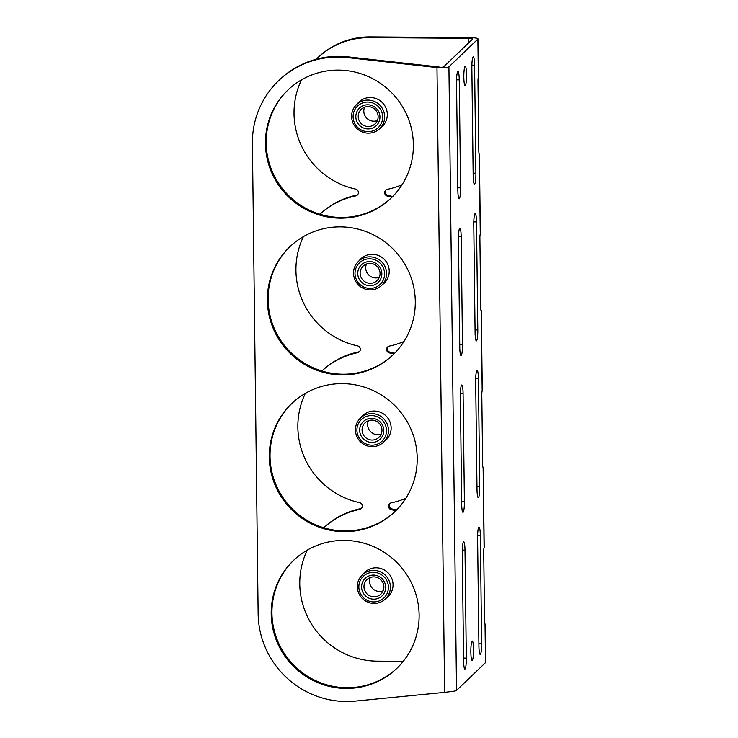 <?xml version="1.0" encoding="UTF-8"?>
<svg xmlns="http://www.w3.org/2000/svg" width="738" height="738" viewBox="0 0 738 738"><rect width="100%" height="100%" fill="white"/><g stroke="black" fill="none" stroke-linecap="round" stroke-linejoin="round"><path stroke-width="1.11" d="M484.774 623.767A10.544 1.421 179.3 0 1 485.134 624.127L485.595 662.447A10.544 1.421 -0.7 0 1 485.493 662.65L456.536 690.408A10.544 1.421 -0.7 0 1 452.431 691.395L444.617 692.373L436.979 67.582L437.726 66.872L444.811 67.831L436.979 67.582L347.404 57.582L348.142 56.872A87.896 86.208 -133.8 0 0 279.333 79.981L278.595 80.691A87.896 86.208 46.2 0 1 347.404 57.582M316.215 59.252A77.342 75.866 46.2 0 1 317.082 58.413L317.82 57.702A77.342 75.866 -133.8 0 1 370.402 36.9L468.916 37.601A10.544 1.421 179.3 0 1 477.984 38.893A10.544 1.421 179.3 0 1 477.873 39.096L448.916 66.854A10.544 1.421 179.3 0 1 444.811 67.831M441.638 67.306A5.277 0.71 -0.7 0 0 443.695 66.817L472.652 39.059A5.277 0.71 -0.7 0 0 472.707 38.957A5.277 0.71 -0.7 0 0 468.178 38.311L369.664 37.61A77.342 75.866 46.2 0 0 317.082 58.413M485.134 624.127A10.544 1.421 179.3 0 1 485.106 624.228L485.023 624.293A3.515 0.498 -89.6 0 1 484.562 621.248L483.713 551.581A3.515 0.498 -89.6 0 1 484.091 547.734L484.165 547.596A10.544 1.421 -0.7 0 0 484.193 547.485L483.215 467.366A10.544 1.421 179.3 0 1 483.187 467.468L483.113 467.532A3.515 0.498 -89.6 0 1 482.652 464.488L481.794 394.821A3.515 0.498 -89.6 0 1 482.172 390.974L482.255 390.836A10.544 1.421 -0.7 0 0 482.274 390.725L481.296 310.606A10.544 1.421 179.3 0 1 481.277 310.707L481.194 310.772A3.515 0.498 -89.6 0 1 480.733 307.728L479.885 238.06A3.515 0.498 -89.6 0 1 480.263 234.214L480.337 234.075A10.544 1.421 -0.7 0 0 480.364 233.964L479.386 153.845A10.544 1.421 179.3 0 1 479.359 153.947L479.276 154.011A3.515 0.498 -89.6 0 1 478.814 150.967L477.966 81.3A3.515 0.498 -89.6 0 1 478.344 77.453L478.418 77.315A10.544 1.421 -0.7 0 0 478.445 77.213L477.984 38.893M472.08 641.147A9.668 1.365 -89.6 0 1 472.265 641.054A9.668 1.365 -89.6 0 1 473.556 650.731A9.668 1.365 -89.6 0 1 472.126 660.39A9.668 1.365 -89.6 0 1 470.835 651.368A9.668 1.365 -89.6 0 1 472.08 641.147M465.06 66.355A9.668 1.365 -89.6 0 1 465.244 66.272A9.668 1.365 -89.6 0 1 466.536 75.949A9.668 1.365 -89.6 0 1 465.106 85.608A9.668 1.365 -89.6 0 1 463.815 76.586A9.668 1.365 -89.6 0 1 465.06 66.355M464.396 501.36A9.668 1.365 -89.6 0 1 462.975 512.329A9.668 1.365 -89.6 0 1 461.684 503.971L460.364 395.974A9.668 1.365 -89.6 0 1 461.794 385.005A9.668 1.365 -89.6 0 1 463.077 393.372L464.396 501.36L461.647 501.342M466.315 658.121A9.668 1.365 -89.6 0 1 464.885 669.089A9.668 1.365 -89.6 0 1 463.602 660.731L462.274 552.734A9.668 1.365 -89.6 0 1 463.704 541.766A9.668 1.365 -89.6 0 1 464.995 550.133L466.315 658.121L463.565 658.102M462.486 344.6A9.668 1.365 -89.6 0 1 461.056 355.578A9.668 1.365 -89.6 0 1 459.765 347.211L458.446 239.213A9.668 1.365 -89.6 0 1 459.875 228.245A9.668 1.365 -89.6 0 1 461.167 236.612L462.486 344.6L459.737 344.581M477.597 538.057A9.668 1.365 -89.6 0 1 479.027 527.08A9.668 1.365 -89.6 0 1 480.318 535.447L481.637 643.444A9.668 1.365 -89.6 0 1 480.207 654.412A9.668 1.365 -89.6 0 1 478.916 646.045L477.597 538.057M477.8 329.923A9.668 1.365 -89.6 0 1 476.379 340.891A9.668 1.365 -89.6 0 1 475.087 332.524L473.768 224.536A9.668 1.365 -89.6 0 1 475.198 213.568A9.668 1.365 -89.6 0 1 476.48 221.926L477.8 329.923L475.051 329.904M479.718 486.683A9.668 1.365 -89.6 0 1 478.289 497.652A9.668 1.365 -89.6 0 1 476.997 489.285L475.678 381.297A9.668 1.365 -89.6 0 1 477.108 370.328A9.668 1.365 -89.6 0 1 478.399 378.686L479.718 486.683L476.969 486.656M475.89 173.162A9.668 1.365 -89.6 0 1 474.46 184.131A9.668 1.365 -89.6 0 1 473.169 175.764L471.85 67.776A9.668 1.365 -89.6 0 1 473.279 56.808A9.668 1.365 -89.6 0 1 474.571 65.165L475.89 173.162L473.141 173.144M460.567 187.839A9.668 1.365 -89.6 0 1 459.147 198.817A9.668 1.365 -89.6 0 1 457.855 190.45L456.536 82.462A9.668 1.365 -89.6 0 1 457.957 71.485A9.668 1.365 -89.6 0 1 459.248 79.852L460.567 187.839L457.818 187.821M357.736 194.666A3.515 3.45 46.2 0 1 356.463 195.21A77.342 75.866 -133.8 0 0 319.969 214.241A77.342 75.866 46.2 0 1 355.716 195.921A3.515 3.45 -133.8 0 0 355.633 189.113A77.342 75.866 46.2 0 1 301.519 79.842M321.897 371.002A77.342 75.866 46.2 0 1 357.635 352.681A3.515 3.45 -133.8 0 0 357.552 345.873A77.342 75.866 46.2 0 1 303.438 236.603M359.646 351.426A3.515 3.45 46.2 0 1 358.373 351.971A77.342 75.866 -133.8 0 0 321.879 371.002M361.565 508.187A3.515 3.45 46.2 0 1 360.292 508.731A77.342 75.866 -133.8 0 0 323.798 527.762A77.342 75.866 46.2 0 1 359.554 509.441A3.515 3.45 -133.8 0 0 359.471 502.624A77.342 75.866 46.2 0 1 305.347 393.363M403.262 661.349L377.284 661.165A77.342 75.866 46.2 0 1 307.266 550.124M363.068 574.118A16.873 16.55 46.2 0 1 391.777 578.426A16.873 16.55 46.2 0 1 386.177 598.232M365.042 571.996A16.873 16.55 -133.8 0 0 363.806 573.408M386.924 597.522A16.873 16.55 -133.8 0 0 388.391 596.35M361.15 417.357A16.873 16.55 46.2 0 1 389.867 421.666A16.873 16.55 46.2 0 1 384.267 441.472M363.133 415.236A16.873 16.55 -133.8 0 0 361.897 416.647M385.005 440.761A16.873 16.55 -133.8 0 0 386.472 439.59M359.24 260.606A16.873 16.55 46.2 0 1 387.948 264.905A16.873 16.55 46.2 0 1 382.349 284.711M361.214 258.475A16.873 16.55 -133.8 0 0 359.978 259.887M383.096 284.001A16.873 16.55 -133.8 0 0 384.553 282.829M357.321 103.846A16.873 16.55 46.2 0 1 386.029 108.145A16.873 16.55 46.2 0 1 380.439 127.951M359.295 101.715A16.873 16.55 -133.8 0 0 358.068 103.135M381.177 127.24A16.873 16.55 -133.8 0 0 382.644 126.069M395.771 510.788A77.342 75.866 -133.8 0 0 391.306 509.672A3.515 3.45 46.2 0 1 391.223 502.855A77.342 75.866 -133.8 0 0 405.882 498.242M389.95 503.399A3.515 3.45 -133.8 0 0 392.053 508.962A77.342 75.866 46.2 0 1 396.49 510.069M393.852 354.028A77.342 75.866 -133.8 0 0 389.396 352.912A3.515 3.45 46.2 0 1 389.313 346.094A77.342 75.866 -133.8 0 0 403.963 341.482M388.04 346.639A3.515 3.45 -133.8 0 0 390.134 352.201A77.342 75.866 46.2 0 1 394.572 353.308M391.943 197.267A77.342 75.866 -133.8 0 0 387.478 196.151A3.515 3.45 46.2 0 1 387.395 189.334A77.342 75.866 -133.8 0 0 402.044 184.721M386.122 189.878A3.515 3.45 -133.8 0 0 388.216 195.441A77.342 75.866 46.2 0 1 392.653 196.548M444.617 692.373L355.264 701.1A87.896 86.208 46.2 0 1 258.143 613.804L252.405 143.523A87.896 86.208 46.2 0 1 278.595 80.691M437.726 66.872L348.142 56.872M293.835 560.133A74.704 73.283 -133.8 0 0 293.004 664.412A74.704 73.283 -133.8 0 0 397.228 668.001M344.259 540.391A74.704 73.283 46.2 0 1 413.483 587.393A74.704 73.283 46.2 0 1 396.859 668.351A74.704 73.283 46.2 0 1 292.257 665.122A74.704 73.283 46.2 0 1 293.466 560.483A74.704 73.283 46.2 0 1 344.259 540.391M291.925 403.372A74.704 73.283 -133.8 0 0 291.086 507.652A74.704 73.283 -133.8 0 0 395.31 511.24M342.34 383.631A74.704 73.283 46.2 0 1 411.573 430.632A74.704 73.283 46.2 0 1 394.941 511.591A74.704 73.283 46.2 0 1 290.348 508.362A74.704 73.283 46.2 0 1 291.547 403.723A74.704 73.283 46.2 0 1 342.34 383.631M290.006 246.612A74.704 73.283 -133.8 0 0 289.167 350.891A74.704 73.283 -133.8 0 0 393.4 354.48M340.43 226.87A74.704 73.283 46.2 0 1 409.655 273.872A74.704 73.283 46.2 0 1 393.031 354.83A74.704 73.283 46.2 0 1 288.429 351.602A74.704 73.283 46.2 0 1 289.637 246.962A74.704 73.283 46.2 0 1 340.43 226.87M288.088 89.852A74.704 73.283 -133.8 0 0 287.257 194.14A74.704 73.283 -133.8 0 0 391.481 197.719M338.511 70.11A74.704 73.283 46.2 0 1 407.745 117.111A74.704 73.283 46.2 0 1 391.112 198.07A74.704 73.283 46.2 0 1 286.51 194.85A74.704 73.283 46.2 0 1 287.719 90.202A74.704 73.283 46.2 0 1 338.511 70.11M369.969 263.365A10.055 9.871 46.2 0 1 377.053 280.588A10.055 9.871 46.2 0 1 360.891 276.971A10.055 9.871 46.2 0 1 369.969 263.365M369.646 261.556A12.168 11.937 -133.8 0 0 359.434 279.573A12.168 11.937 -133.8 0 0 380.301 279.72A12.168 11.937 -133.8 0 0 369.646 261.556M366.482 263.973A10.055 9.871 -133.8 0 0 379.286 277.331M369.618 258.807A14.944 14.659 -133.8 0 0 357.081 280.929A14.944 14.659 -133.8 0 0 382.699 281.104A14.944 14.659 -133.8 0 0 369.618 258.807M369.839 256.833A16.697 16.384 -133.8 0 0 358.216 284.711A16.697 16.384 -133.8 0 0 385.319 267.331A16.697 16.384 -133.8 0 0 369.839 256.833M371.887 420.125A10.055 9.871 46.2 0 1 378.972 437.348A10.055 9.871 46.2 0 1 362.81 433.732A10.055 9.871 46.2 0 1 371.887 420.125M371.565 418.317A12.168 11.937 -133.8 0 0 361.352 436.324A12.168 11.937 -133.8 0 0 382.219 436.481A12.168 11.937 -133.8 0 0 371.565 418.317M368.4 420.734A10.055 9.871 -133.8 0 0 381.205 434.092M371.528 415.568A14.944 14.659 -133.8 0 0 358.991 437.689A14.944 14.659 -133.8 0 0 384.609 437.865A14.944 14.659 -133.8 0 0 371.528 415.568M371.758 413.594A16.697 16.384 -133.8 0 0 360.135 441.472A16.697 16.384 -133.8 0 0 387.229 424.092A16.697 16.384 -133.8 0 0 371.758 413.594M368.059 106.604A10.055 9.871 46.2 0 1 375.135 123.827A10.055 9.871 46.2 0 1 358.982 120.211A10.055 9.871 46.2 0 1 368.059 106.604M367.736 104.796A12.168 11.937 -133.8 0 0 357.524 122.812A12.168 11.937 -133.8 0 0 378.391 122.96A12.168 11.937 -133.8 0 0 367.736 104.796M364.563 107.213A10.055 9.871 -133.8 0 0 377.376 120.571M367.699 102.047A14.944 14.659 -133.8 0 0 355.163 124.168A14.944 14.659 -133.8 0 0 380.78 124.344A14.944 14.659 -133.8 0 0 367.699 102.047M367.93 100.073A16.697 16.384 -133.8 0 0 356.306 127.951A16.697 16.384 -133.8 0 0 383.4 110.571A16.697 16.384 -133.8 0 0 367.93 100.073M373.806 576.885A10.055 9.871 46.2 0 1 380.882 594.108A10.055 9.871 46.2 0 1 364.72 590.492A10.055 9.871 46.2 0 1 373.806 576.885M373.483 575.077A12.168 11.937 -133.8 0 0 363.271 593.084A12.168 11.937 -133.8 0 0 384.138 593.232A12.168 11.937 -133.8 0 0 373.483 575.077M370.31 577.494A10.055 9.871 -133.8 0 0 383.123 590.852M373.446 572.328A14.944 14.659 -133.8 0 0 360.91 594.45A14.944 14.659 -133.8 0 0 386.527 594.625A14.944 14.659 -133.8 0 0 373.446 572.328M373.668 570.354A16.697 16.384 -133.8 0 0 362.054 598.232A16.697 16.384 -133.8 0 0 389.147 580.852A16.697 16.384 -133.8 0 0 373.668 570.354M448.916 66.854L456.536 690.408M485.493 662.65L485.023 624.293M478.344 77.453L477.873 39.096M468.233 43.293L468.178 38.311M480.263 234.214L479.276 154.011M484.091 547.734L483.113 467.532M482.172 390.974L481.194 310.772M459.248 79.852L456.554 79.833M474.571 65.165L471.868 65.147M478.399 378.686L475.696 378.668M476.48 221.926L473.787 221.907M480.318 535.447L477.615 535.428M481.637 643.444L478.888 643.416M461.167 236.612L458.464 236.594M464.995 550.133L462.292 550.114M463.077 393.372L460.383 393.354M370.402 36.9L369.664 37.61M356.463 195.21L355.716 195.921M358.373 351.971L357.635 352.681M360.292 508.731L359.554 509.441M392.053 508.962L391.306 509.672M390.134 352.201L389.396 352.912M388.216 195.441L387.478 196.151M362.681 257.304L358.493 261.317M385.789 281.418L381.601 285.431M364.59 414.064L360.402 418.077M387.708 438.178L383.511 442.191M360.762 100.543L356.574 104.565M383.88 124.657L379.683 128.67M366.509 570.825L362.321 574.837M389.618 594.939L385.43 598.952"/></g></svg>
